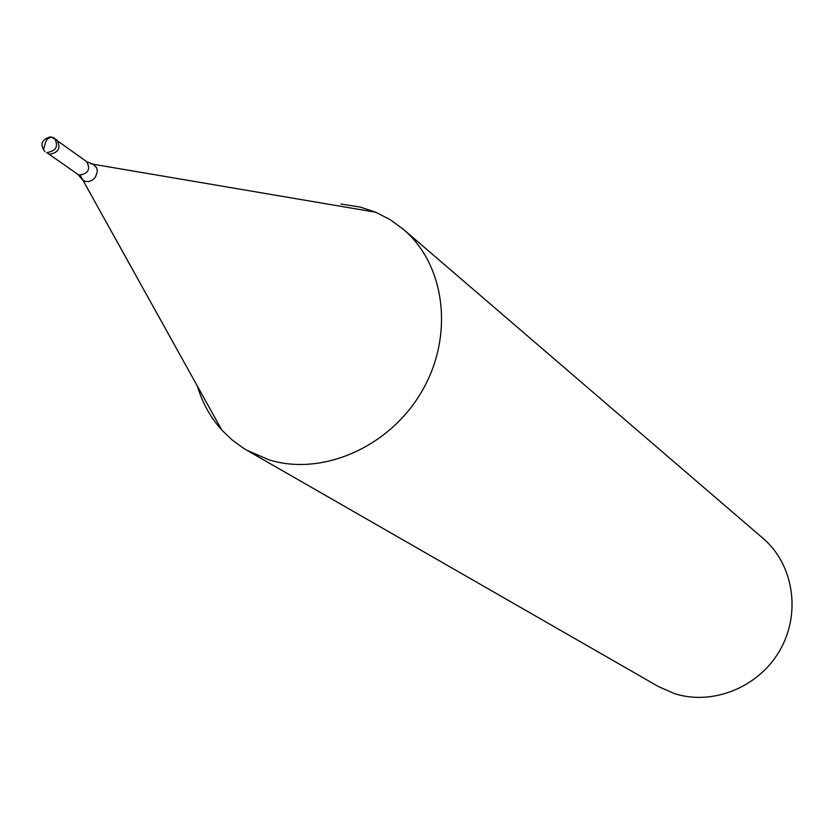 <?xml version="1.0" encoding="UTF-8"?>
<svg xmlns="http://www.w3.org/2000/svg" width="834" height="834" viewBox="0 0 834 834"><rect width="100%" height="100%" fill="white"/><g stroke="black" fill="none" stroke-linecap="round" stroke-linejoin="round"><path stroke-width="1.25" d="M44.9 151.788C39.688 144.459 41.533 139.466 50.447 136.828L56.931 139.935C61.205 147.92 58.63 152.726 49.206 154.353L46.767 152.643C56.212 151.017 58.787 146.2 54.512 138.204L52.584 137.308M58.432 141.519L86.684 161.681C90.708 169.146 88.31 173.618 79.511 175.109L77.76 174.296L82.337 179.571L85.548 181.478L89.102 181.541L92.626 179.977L95.462 177.1L97.359 171.47L96.713 167.853L93.179 164.246L375.769 212.253L390.26 219.717L403.427 229.35C445.481 264.993 454.301 335.862 421.91 391.271C389.874 446.878 322.539 476.506 269.101 459.878L247.104 450.391L243.111 447.973L231.842 439.706L221.771 430.01C210.522 417.532 202.422 402.978 197.46 386.34M341.012 204.017L360.642 207.176L375.769 212.253M403.427 229.35L763.027 538.347C793.551 564.295 801.297 613.126 779.978 650.155C758.909 687.331 712.486 706.054 674.143 693.492L658.276 686.476L247.104 450.391M45.672 142.114L43.733 148.932M45.536 142.082L47.402 139.09L49.998 137.693M221.771 430.01L80.512 175.859M90.583 163.662L93.179 164.246L86.684 161.681M49.331 154.384L77.76 174.296"/></g></svg>
